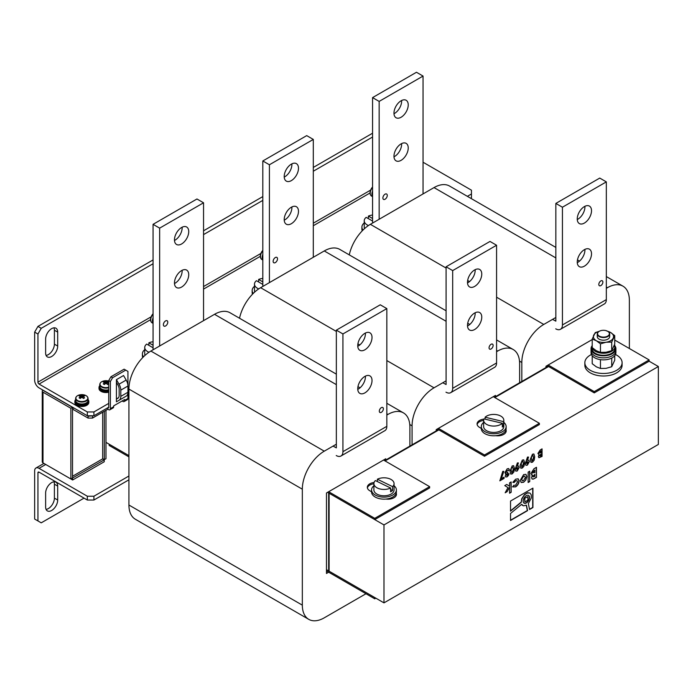 <?xml version="1.0" encoding="UTF-8"?>
<svg xmlns="http://www.w3.org/2000/svg" width="693" height="693" viewBox="0 0 693 693"><rect width="100%" height="100%" fill="white"/><g stroke="black" fill="none" stroke-linecap="round" stroke-linejoin="round"><path stroke-width="1.04" d="M534.173 460.187L532.493 462.188L531.055 462.378L530.24 459.494L532.467 454.21L533.905 454.01L534.71 456.834L534.173 460.187L532.493 462.188M524.047 466.034L522.366 468.035L520.928 468.225L520.105 465.341L522.331 460.065L523.778 459.857L524.584 462.681L524.047 466.034L522.366 468.035M513.911 471.881L512.24 473.882L510.793 474.073L509.979 471.188L512.205 465.913L513.643 465.705L514.457 468.529L513.911 471.881L512.24 473.882M504.071 477.139L504.071 478.404L499.852 480.838L502.754 471.37L503.802 471.37L501.377 478.69L504.071 477.139M514.024 485.325L515.592 485.204L517.558 481.886L517.056 480.673L515.679 480.864L514.059 482.579L512.837 482.319L515.653 479.192L518.156 478.811L519.135 480.985C518.91 483.541 517.732 485.507 515.601 486.884L512.725 486.91L513.825 485.213M529.721 471.197L529.721 481.6L528.144 482.51L528.144 472.106L529.721 471.197M328.664 491.727L374.757 518.338L374.757 519.603L327.572 492.359L329.106 493.243L329.106 571.179L329.106 493.243L383.983 524.93L383.983 602.867L658.35 444.456L658.35 366.519L649.133 361.2L594.256 392.879L547.063 365.635L548.163 366.268L494.386 397.314M383.983 524.93L658.35 366.519M510.533 513.461L510.533 520.469L527.564 510.637L526.437 505.154L523.501 505.838L521.647 504.322L510.533 513.461M521.231 502.356L521.933 498.882L524.237 495.149L527.018 493.061L529.954 493.044L531.28 494.906L531.288 497.972L528.343 503.577L529.565 509.485L532.926 507.545L532.926 488.123L510.533 501.048L510.533 511.157L521.231 502.356L521.716 498.752L524.506 494.516L527.451 492.706L529.954 493.044M526.351 495.651A4.47 2.581 120 0 0 523.432 499.592A4.47 2.581 120 0 0 524.116 503.17A4.47 2.581 120 0 0 528.586 500.589A4.47 2.581 120 0 0 528.586 495.434A4.47 2.581 120 0 0 526.351 495.651M531.496 474.922L532.432 475.173L530.959 473.423L534 468.728L536.477 467.299L536.477 477.434L533.272 479.106L532.129 479.028L531.522 477.65L532.432 475.173L531.592 474.982M525.814 479.998L523.622 482.259L521.223 482.51L520.261 480.37L523.613 474.592L525.935 474.358L526.905 476.524L525.814 479.998L523.622 482.259M511.148 481.921L511.148 492.316L509.572 493.225L509.572 487.162L507.12 491.658L505.171 492.784L507.986 487.621L504.773 485.602L506.756 484.459L509.572 486.226L509.572 482.83L511.148 481.921M505.301 473.674L506.133 473.821L504.911 472.583L507.198 468.797L508.74 468.598L509.39 470.071L508.203 470.755L507.129 470.2L506.098 471.907L507.7 472.21L507.7 473.484L506.436 475.155L507.094 475.485L509.052 473.674L508.541 475.311L507.094 476.853L505.751 477.001L505.249 475.926L506.133 473.821L505.405 473.743M508.203 470.755L506.912 470.079L505.873 471.786L506.262 472.401M507.484 472.331L507.484 473.354L506.211 475.026L507.094 475.485M515.705 467.688L517.385 462.924L518.425 462.924L517.281 466.198L518.667 466.06L519.265 467.454L517.247 470.989L515.843 471.136L515.211 469.785L515.705 467.688M525.84 461.841L527.512 457.068L528.56 457.077L527.408 460.343L528.794 460.213L529.391 461.607L527.382 465.142L525.978 465.289L525.346 463.938L525.84 461.841M541.839 448.995L541.839 456.34L539.44 457.597L538.348 456.635L539.024 454.773L537.924 453.456L540.211 449.939L542.056 448.865L542.056 456.47L538.799 457.666M548.605 366.519L494.828 397.565L548.605 366.519M438.851 429.885L385.074 460.932L438.851 429.885M375.857 598.172L374.757 598.813L374.757 597.539L326.472 569.663L328.664 570.928L328.664 492.992L328.664 570.928L383.983 602.867M522.609 505.474L521.543 504.4M510.533 520.218L527.347 510.516L526.264 505.24M510.533 510.854L521.015 502.226M529.513 509.26L532.709 507.415L532.709 488.244M524.826 498.423L524.826 501.931L527.867 500.181L527.867 496.673L524.61 498.293L524.826 501.931M524.61 498.293L527.867 496.673M524.003 503.101A4.47 2.581 120 0 0 528.361 500.459A4.47 2.581 120 0 0 528.473 495.374M536.252 467.428L536.477 477.434M536.252 477.312L533.272 479.106M533.056 478.976L532.025 478.958M532.311 472.453L534.901 472.626L534.901 470.027L532.311 472.453L532.735 473.206M532.874 476.377L534.901 476.524L534.901 474.315L532.874 476.377L533.229 476.975M534.901 474.315L533.108 476.923M534.901 470.027L532.605 473.154M529.504 471.327L529.721 481.6M529.504 481.47L528.144 482.25M523.406 482.129L521.119 482.441M525.822 474.298L526.905 476.524M526.689 476.394L525.597 479.868M524.688 476.1L523.371 476.169L521.621 479.339L522.253 480.665M521.838 479.461L522.357 480.734L523.587 480.587L525.329 477.451L524.8 476.152L523.596 476.299L521.621 479.339M518.043 478.759L518.918 480.855C518.693 483.419 517.515 485.386 515.384 486.763L515.601 486.884M515.384 486.763L512.499 486.781M516.943 480.613L515.679 480.864M515.462 480.734L514.059 482.579M513.842 482.449L512.872 482.241M510.923 482.051L511.148 492.316M510.923 492.195L509.572 492.974M507.12 491.658L509.572 487.162M506.904 491.528L505.37 492.411M506.748 484.468L509.572 486.226M503.846 477.26L504.071 478.404M503.846 478.274L499.852 480.587M503.542 471.37L501.377 478.69M508.827 473.553L508.541 475.311M508.324 475.181L507.094 476.853M506.869 476.732L505.647 476.931M508.627 468.537L509.39 470.071M509.164 469.941L508.16 470.53M507.986 470.625L506.912 470.079L507.986 470.625M505.873 471.786L506.133 472.349M506.211 475.026L506.878 475.363L506.211 475.026M512.014 473.761L510.689 474.003M513.53 465.653L514.457 468.529M514.232 468.407L513.695 471.751M512.681 467.169L511.269 468.087L510.94 470.382L511.988 472.409M510.94 470.382L512.205 472.539L511.538 472.505M511.269 468.087L511.157 470.504M511.988 467.143L511.486 468.208M512.205 472.539L513.27 469.196L512.577 467.091M518.165 462.924L517.281 466.198M518.546 465.999L519.265 467.454M519.048 467.333L517.247 470.989M517.03 470.859L515.739 471.067M518.087 468.061L517.004 467.368L517.862 467.94L517.004 467.368L516.172 468.91L517.004 469.507L516.172 468.91L517.229 469.637L518.087 468.061L517.221 467.498L516.398 469.031L517.229 469.637M522.15 467.905L520.824 468.156M523.665 459.805L524.584 462.681M524.367 462.56L523.821 465.904M522.817 461.321L521.396 462.24L521.075 464.527L522.115 466.562M521.075 464.527L522.34 466.684L521.673 466.658M521.396 462.24L521.292 464.656M522.115 461.295L521.612 462.361M522.34 466.684L523.406 463.348L522.704 461.243M528.3 457.077L527.408 460.343M528.681 460.152L529.391 461.607M529.175 461.477L527.382 465.142M527.156 465.012L525.874 465.22M528.213 462.214L527.13 461.521L527.997 462.092L527.13 461.521L526.308 463.063L527.139 463.66L526.308 463.063L527.356 463.79L528.213 462.214L527.356 461.651L526.524 463.184L527.356 463.79M532.276 462.058L530.951 462.309M533.792 453.95L534.71 456.834M534.494 456.704L533.957 460.057M532.943 455.474L531.531 456.384L531.202 458.679L532.25 460.715M531.202 458.679L532.467 460.836L531.8 460.81M531.531 456.384L531.418 458.809M532.25 455.448L531.748 456.514M532.467 460.836L533.532 457.501L532.839 455.396M539.44 457.597L538.704 457.597M538.885 452.702L540.878 452.867L540.878 450.918L538.885 452.702L539.232 453.274M540.878 454.132L539.31 455.639L540.878 455.786L540.878 454.132L539.526 455.769L540.505 456.003M540.878 450.918L539.102 453.222M438.418 428.361L484.511 454.972L484.511 456.245L437.318 428.993L438.418 429.625L384.641 460.68M105.986 442.368L128.924 455.613L109.165 444.204L109.165 445.469L128.924 456.878M548.163 365.003L594.256 391.614L649.133 359.927L614.726 340.064M594.256 391.614L594.256 392.879M649.133 359.927L649.133 361.2M483.636 420.4A8.533 4.929 -0 0 0 477.139 424.558M506.141 431.531A8.533 4.929 -0 0 0 505.708 430.492M484.511 456.245L539.379 424.558L539.379 423.293L493.286 396.682M484.511 454.972L539.379 423.293M485.109 419.005A8.533 4.929 -0 0 0 484.572 419.031M483.835 419.109A8.533 4.929 -0 0 0 477.07 423.925A8.533 4.929 -0 0 0 479.573 427.408L481.314 428.413M495.712 435.689A8.533 4.929 -0 0 0 506.211 430.899A8.533 4.929 -0 0 0 505.985 429.764M373.891 483.757A8.533 4.929 0 0 0 367.394 487.924M396.396 494.889A8.533 4.929 0 0 0 395.963 493.858M374.757 519.603L429.634 487.924L429.634 486.659L383.541 460.039M374.757 518.338L429.634 486.659M374.09 482.467A8.533 4.929 0 0 0 367.325 487.292A8.533 4.929 0 0 0 369.819 490.774L371.561 491.779M385.958 499.055A8.533 4.929 0 0 0 396.465 494.256A8.533 4.929 0 0 0 396.24 493.121M374.757 598.813L326.472 570.928M46.076 355.405A8.533 4.929 120 0 0 54.4 344.152L54.4 330.214A8.533 4.929 120 0 0 53.95 327.824M372.565 133.221L313.305 167.437M262.82 196.578L203.551 230.795M153.066 259.944L37.942 326.412L41.233 328.309L37.942 334.017L37.942 382.172A1.551 0.892 -120 0 0 39.042 384.069L150.554 319.69M37.942 334.017L34.65 332.112L34.65 380.266A6.211 3.586 -120 0 0 39.042 387.872L87.327 415.757L87.327 411.954L39.042 384.069M34.65 332.112L37.942 326.412M57.701 346.05L57.701 332.112A8.533 4.929 120 0 0 55.925 328.205A8.533 4.929 120 0 0 49.35 330.492A8.533 4.929 120 0 0 45.625 339.085L45.625 353.023A8.533 4.929 120 0 0 47.393 356.93A8.533 4.929 120 0 0 53.967 354.643A8.533 4.929 120 0 0 57.701 346.05L54.4 344.152M372.565 137.023L313.305 171.232M262.82 200.381L203.551 234.598M153.066 263.747L41.233 328.309M423.163 162.301L471.448 190.185L471.448 193.979L467.368 196.336M471.448 193.979L471.448 197.782L470.66 198.241M128.924 395.538L127.936 396.11M108.732 407.198L93.91 415.757L87.327 415.757M87.327 411.954L93.91 411.954L93.91 415.757M128.924 391.736L127.936 392.307M118.442 397.791L116.415 398.96M108.732 403.395L93.91 411.954M39.042 472.15A1.551 0.892 -120 0 0 38.262 472.072A1.551 0.892 -120 0 0 37.942 472.782L39.042 472.15L87.327 500.025L87.327 496.223L39.042 468.347A6.211 3.586 -120 0 0 35.932 468.035A6.211 3.586 -120 0 0 34.65 470.876L34.65 519.04L41.233 522.834L84.035 498.128M37.942 472.782L37.942 520.937M46.076 509.381A8.533 4.929 120 0 0 54.4 498.128L54.4 484.182A8.533 4.929 120 0 0 53.95 481.8M45.625 493.061L45.625 506.999A8.533 4.929 120 0 0 47.393 510.906A8.533 4.929 120 0 0 53.967 508.619A8.533 4.929 120 0 0 57.701 500.025L57.701 486.088A8.533 4.929 120 0 0 55.925 482.181A8.533 4.929 120 0 0 49.35 484.468A8.533 4.929 120 0 0 45.625 493.061M87.327 496.223L93.91 496.223L128.924 476.013M93.91 496.223L93.91 500.025L128.924 479.816M93.91 500.025L87.327 500.025M124.645 400.415L124.645 399.532L113.669 405.864L122.115 400.987L122.886 401.429A2.486 1.438 -120 0 0 124.134 401.559A2.486 1.438 -120 0 0 124.645 400.415L127.936 398.518L127.936 386.018L120.799 390.142A8.533 4.929 -120 0 0 119.031 384.191L116.415 379.643L123.545 375.528L126.169 380.067A8.533 4.929 60 0 1 127.936 386.018L127.936 371.396L125.745 370.131L112.569 377.737L110.378 381.54L110.378 408.653L113.669 406.756A2.486 1.438 60 0 1 113.158 407.891L109.858 409.797A2.486 1.438 -120 0 0 110.378 408.653M113.669 405.864L113.669 406.756M116.415 379.643L116.415 401.801L119.031 400.285A8.533 4.929 -120 0 0 120.799 396.379L127.936 392.264A8.533 4.929 60 0 1 126.169 396.171L119.031 400.285L126.169 396.171M123.545 397.687L116.415 401.801M109.858 409.797A2.486 1.438 -120 0 1 108.619 409.667L107.848 409.225L92.49 418.096L88.098 418.096L73.06 409.416L73.06 407.519L88.098 416.198L88.098 418.096M93.252 415.757L88.098 416.198M125.745 370.131L124.099 369.178L110.923 376.784L108.732 380.587L108.732 407.709L108.177 407.519M108.732 380.587L110.378 381.54M110.923 376.784L112.569 377.737M107.848 407.709L107.848 409.225M92.49 416.198L92.49 418.096M127.936 398.518A2.486 1.438 60 0 1 127.425 399.653L124.134 401.559M70.868 408.281L70.868 478.984L42.992 462.889L42.992 392.186L70.868 408.281L72.514 407.337L72.514 478.031L104.227 459.857L102.581 458.905M44.638 391.242L72.514 407.337M70.868 478.984L72.514 478.031M44.75 463.903A2.486 1.438 60 0 1 44.742 463.903L72.626 479.998L72.626 478.101M72.626 479.998L104.227 461.763L104.227 459.857M105.986 410.308L105.986 458.705L104.34 459.658L104.34 411.252M102.694 458.705L104.34 459.658M42.992 392.186A2.486 1.438 180 0 1 42.264 391.173A2.486 1.438 180 0 1 42.992 390.159L44.525 391.302M42.264 391.173L42.264 461.876A2.486 1.438 0 0 0 42.992 462.889M116.415 399.116L117.871 398.276A6.211 3.586 -120 0 0 119.153 395.426L119.153 389.189A6.211 3.586 -120 0 0 117.871 384.858L116.415 382.337M120.799 390.142L120.799 396.379M72.514 476.264L102.694 458.844L102.694 412.205M70.868 406.384L44.525 391.043M555.847 317.481L543.771 324.445A31.038 17.923 120 0 0 521.82 362.465L521.82 381.471M629.374 348.527L629.374 300.372A31.038 17.923 120 0 0 622.946 286.157A31.038 17.923 120 0 0 607.423 287.699L606.332 288.331M592.22 339.561L545.971 366.268L545.971 367.533M349.272 254.877A31.038 17.923 -60 0 1 370.374 224.333L446.093 268.052M555.847 257.917L434.026 187.586L370.374 224.333M434.026 187.586A31.038 17.923 -60 0 1 449.549 186.045L555.847 247.418M446.093 380.838L434.026 387.811A31.038 17.923 120 0 0 412.075 425.831L412.075 444.837M519.629 382.744L519.629 363.73A31.038 17.923 120 0 0 513.201 349.523A31.038 17.923 120 0 0 497.678 351.056L496.578 351.689M495.486 396.682L495.486 395.417L436.218 429.625L436.218 430.899M239.518 318.243A31.038 17.923 -60 0 1 260.62 287.699L336.348 331.419M446.093 321.275L324.272 250.944L260.62 287.699M324.272 250.944A31.038 17.923 -60 0 1 339.795 249.411L446.093 310.785M336.348 444.204L324.272 451.169A31.038 17.923 120 0 0 302.33 489.189L302.33 605.145A31.038 17.923 120 0 0 308.757 619.351A31.038 17.923 120 0 0 324.272 617.818L365.982 593.736M409.884 446.101L409.884 427.096A31.038 17.923 120 0 0 403.447 412.881A31.038 17.923 120 0 0 387.933 414.423L386.833 415.055M385.732 460.039L385.732 458.775L326.472 492.992L326.472 573.466L328.664 572.193M308.757 619.351L135.352 519.239A31.038 17.923 -60 0 1 128.924 505.032L302.33 605.145M302.33 489.189L128.924 389.076L128.924 505.032M128.924 389.076A31.038 17.923 -60 0 1 150.875 351.056L324.272 451.169M336.348 384.641L214.527 314.31L150.875 351.056M214.527 314.31A31.038 17.923 -60 0 1 230.05 312.768L336.348 374.142M423.051 193.919L423.051 76.065L416.467 72.263L372.565 97.609L372.565 223.068M372.565 97.609L379.149 101.412L379.149 219.265M401.628 143.581A10.092 5.821 -60 0 1 394.516 156.531A10.092 5.821 -60 0 1 393.988 156.817M401.628 100.494A10.092 5.821 -60 0 1 394.516 113.444A10.092 5.821 -60 0 1 393.988 113.73M401.1 160.334A10.092 5.821 -60 0 1 396.058 160.837A10.092 5.821 -60 0 1 396.058 149.186A10.092 5.821 -60 0 1 406.141 143.364A10.092 5.821 -60 0 1 407.692 151.446A10.092 5.821 -60 0 1 401.1 160.334M401.1 117.247A10.092 5.821 -60 0 1 396.058 117.749A10.092 5.821 -60 0 1 396.058 106.098A10.092 5.821 -60 0 1 406.141 100.277A10.092 5.821 -60 0 1 407.692 108.359A10.092 5.821 -60 0 1 401.1 117.247M423.051 76.065L379.149 101.412M203.551 320.642L203.551 202.789L196.968 198.986L153.066 224.333L153.066 349.792M153.066 224.333L159.65 228.136L159.65 345.989M182.129 270.305A10.092 5.821 -60 0 1 175.017 283.264A10.092 5.821 -60 0 1 174.489 283.541M182.129 227.217A10.092 5.821 -60 0 1 175.017 240.176A10.092 5.821 -60 0 1 174.489 240.454M181.601 287.058A10.092 5.821 -60 0 1 176.559 287.56A10.092 5.821 -60 0 1 176.559 275.909A10.092 5.821 -60 0 1 186.651 270.088A10.092 5.821 -60 0 1 188.193 278.17A10.092 5.821 -60 0 1 181.601 287.058M181.601 243.971A10.092 5.821 -60 0 1 176.559 244.473A10.092 5.821 -60 0 1 176.559 232.822A10.092 5.821 -60 0 1 186.651 227.001A10.092 5.821 -60 0 1 188.193 235.083A10.092 5.821 -60 0 1 181.601 243.971M203.551 202.789L159.65 228.136M442.801 382.744L446.093 384.511L446.093 266.788L489.994 241.441L496.578 245.244L496.578 362.967A9.468 5.466 60 0 1 494.62 367.307L450.719 392.654A9.468 5.466 -120 0 0 452.685 388.314L452.685 270.591L446.093 266.788M445.989 392.177A9.468 5.466 -120 0 0 450.719 392.654M491.094 348.969A2.867 1.655 120 0 0 492.966 346.439A2.867 1.655 120 0 0 492.532 344.135A2.867 1.655 120 0 0 489.656 345.798A2.867 1.655 120 0 0 489.656 349.107A2.867 1.655 120 0 0 491.094 348.969M474.627 329.513A10.092 5.821 120 0 0 481.219 320.625A10.092 5.821 120 0 0 479.677 312.543A10.092 5.821 120 0 0 469.585 318.364A10.092 5.821 120 0 0 469.585 330.015A10.092 5.821 120 0 0 474.627 329.513M474.627 286.426A10.092 5.821 120 0 0 481.219 277.538A10.092 5.821 120 0 0 479.677 269.456A10.092 5.821 120 0 0 469.585 275.277A10.092 5.821 120 0 0 469.585 286.928A10.092 5.821 120 0 0 474.627 286.426M452.685 270.591L496.578 245.244M467.515 325.996A10.092 5.821 120 0 0 468.044 325.71A10.092 5.821 120 0 0 475.164 312.76M467.515 282.909A10.092 5.821 120 0 0 468.044 282.623A10.092 5.821 120 0 0 475.164 269.672M552.555 319.378L555.847 321.154L555.847 203.421L599.748 178.075L606.332 181.878L606.332 299.61A9.468 5.466 60 0 1 604.365 303.941L560.472 329.288A9.468 5.466 -120 0 0 562.43 324.956L562.43 207.224L555.847 203.421M555.734 328.82A9.468 5.466 -120 0 0 560.472 329.288M600.84 285.603A2.867 1.655 120 0 0 602.719 283.073A2.867 1.655 120 0 0 602.278 280.778A2.867 1.655 120 0 0 599.41 282.432A2.867 1.655 120 0 0 599.41 285.75A2.867 1.655 120 0 0 600.84 285.603M584.381 266.155A10.092 5.821 120 0 0 590.973 257.259A10.092 5.821 120 0 0 589.422 249.177A10.092 5.821 120 0 0 579.339 255.007A10.092 5.821 120 0 0 579.339 266.649A10.092 5.821 120 0 0 584.381 266.155M584.381 223.068A10.092 5.821 120 0 0 590.973 214.172A10.092 5.821 120 0 0 589.422 206.09A10.092 5.821 120 0 0 579.339 211.919A10.092 5.821 120 0 0 579.339 223.562A10.092 5.821 120 0 0 584.381 223.068M562.43 207.224L606.332 181.878M577.269 262.63A10.092 5.821 120 0 0 577.797 262.352A10.092 5.821 120 0 0 584.909 249.393M577.269 219.542A10.092 5.821 120 0 0 577.797 219.265A10.092 5.821 120 0 0 584.909 206.306M333.056 446.101L336.348 447.877L336.348 330.145L380.249 304.799L386.833 308.602L386.833 426.334A9.468 5.466 60 0 1 384.875 430.665L340.973 456.011A9.468 5.466 -120 0 0 342.931 451.68L342.931 333.948L336.348 330.145M336.235 455.544A9.468 5.466 -120 0 0 340.973 456.011M381.349 412.326A2.867 1.655 120 0 0 383.22 409.797A2.867 1.655 120 0 0 382.779 407.501A2.867 1.655 120 0 0 379.911 409.156A2.867 1.655 120 0 0 379.911 412.474A2.867 1.655 120 0 0 381.349 412.326M364.882 392.879A10.092 5.821 120 0 0 371.474 383.991A10.092 5.821 120 0 0 369.923 375.901A10.092 5.821 120 0 0 359.84 381.73A10.092 5.821 120 0 0 359.84 393.381A10.092 5.821 120 0 0 364.882 392.879M364.882 349.792A10.092 5.821 120 0 0 371.474 340.904A10.092 5.821 120 0 0 369.923 332.813A10.092 5.821 120 0 0 359.84 338.643A10.092 5.821 120 0 0 359.84 350.294A10.092 5.821 120 0 0 364.882 349.792M342.931 333.948L386.833 308.602M357.77 389.362A10.092 5.821 120 0 0 358.298 389.076A10.092 5.821 120 0 0 365.41 376.117M357.77 346.275A10.092 5.821 120 0 0 358.298 345.989A10.092 5.821 120 0 0 365.41 333.03M313.305 257.285L313.305 139.423L306.713 135.62L262.82 160.967L262.82 286.426M262.82 160.967L269.404 164.769L269.404 282.631M291.883 206.938A10.092 5.821 -60 0 1 284.762 219.898A10.092 5.821 -60 0 1 284.234 220.183M291.883 163.851A10.092 5.821 -60 0 1 284.762 176.81A10.092 5.821 -60 0 1 284.234 177.096M291.355 223.7A10.092 5.821 -60 0 1 286.304 224.203A10.092 5.821 -60 0 1 286.304 212.552A10.092 5.821 -60 0 1 296.396 206.722A10.092 5.821 -60 0 1 297.938 214.813A10.092 5.821 -60 0 1 291.355 223.7M291.355 180.613A10.092 5.821 -60 0 1 286.304 181.116A10.092 5.821 -60 0 1 286.304 169.464A10.092 5.821 -60 0 1 296.396 163.635A10.092 5.821 -60 0 1 297.938 171.725A10.092 5.821 -60 0 1 291.355 180.613M313.305 139.423L269.404 164.769M599.246 331.323A10.092 5.821 0 0 0 593.728 335.109A10.092 5.821 0 0 0 596.344 340.731A10.092 5.821 0 0 0 606.089 342.238A10.092 5.821 0 0 0 613.218 338.123A10.092 5.821 0 0 0 610.611 332.493A10.092 5.821 0 0 0 607.709 331.323M597.712 335.282A6.211 3.586 0 0 0 599.09 339.146A6.211 3.586 0 0 0 606.895 339.605A6.211 3.586 0 0 0 609.242 335.282M611.711 350.641L614.726 344.144L614.726 335.611L611.711 342.108L606.089 342.238L600.459 343.841L600.459 352.382L606.089 352.252L611.711 350.641L611.711 342.108M600.459 352.382L596.344 350.745L592.22 347.626L592.22 339.085L596.344 340.731L600.459 343.841M592.22 339.085L595.235 332.597L599.306 331.289A5.899 3.404 0 0 0 597.92 334.849A5.899 3.404 0 0 0 602.901 337.084A5.899 3.404 0 0 0 608.809 335.152A5.899 3.404 0 0 0 607.648 331.289A5.899 3.404 0 0 0 599.306 331.289L599.09 331.419A6.211 3.586 180 0 1 599.202 331.349M606.488 330.856L610.611 332.493L614.726 335.611M591.458 354.504A18.624 10.75 -0 0 0 584.849 362.716L584.849 365.254A18.624 10.75 -0 0 0 590.306 372.86A18.624 10.75 -0 0 0 610.602 375.19A18.624 10.75 -0 0 0 622.097 365.254L622.097 362.716A18.624 10.75 -0 0 0 615.497 354.504M584.849 362.716A18.624 10.75 -0 0 0 590.306 370.322A18.624 10.75 -0 0 0 610.602 372.652A18.624 10.75 -0 0 0 622.097 362.716M483.636 422.409A12.413 7.173 -0 0 0 481.314 426.585L481.314 428.612A12.413 7.173 -0 0 0 484.944 433.688A12.413 7.173 -0 0 0 498.475 435.239A12.413 7.173 -0 0 0 506.141 428.612L506.141 426.585A12.413 7.173 -0 0 0 503.82 422.409M481.314 426.585A12.413 7.173 -0 0 0 484.944 431.661A12.413 7.173 -0 0 0 498.475 433.212A12.413 7.173 -0 0 0 506.141 426.585M614.873 345.807A12.413 7.173 180 0 1 615.895 348.648L615.895 350.675A12.413 7.173 180 0 1 603.473 357.848A12.413 7.173 180 0 1 591.06 350.675L591.06 352.711A12.413 7.173 180 0 0 603.473 359.875A12.413 7.173 180 0 0 615.895 352.711L615.895 350.675A12.413 7.173 180 0 1 603.473 357.848A12.413 7.173 180 0 1 591.06 350.675L591.06 348.648A12.413 7.173 180 0 1 592.082 345.807M373.891 485.776A12.413 7.173 -0 0 0 371.561 489.951L371.561 491.978A12.413 7.173 -0 0 0 375.199 497.046A12.413 7.173 -0 0 0 388.73 498.605A12.413 7.173 -0 0 0 396.396 491.978L396.396 489.951A12.413 7.173 -0 0 0 394.066 485.776M371.561 489.951A12.413 7.173 -0 0 0 375.199 495.019A12.413 7.173 -0 0 0 388.73 496.569A12.413 7.173 -0 0 0 396.396 489.951M254.487 286.304A12.413 7.173 -0 0 0 252.157 290.488L252.157 292.515A12.413 7.173 -0 0 0 252.503 294.187M252.157 290.488A12.413 7.173 -0 0 0 253.248 293.425M364.232 222.947A12.413 7.173 -0 0 0 361.902 227.122L361.902 229.149A12.413 7.173 -0 0 0 362.248 230.821M361.902 227.122A12.413 7.173 -0 0 0 362.993 230.059M144.733 349.67A12.413 7.173 -0 0 0 142.411 353.846L142.411 355.873A12.413 7.173 -0 0 0 142.749 357.545M142.411 353.846A12.413 7.173 -0 0 0 143.503 356.791M615.895 348.648A12.413 7.173 180 0 1 603.473 355.821A12.413 7.173 180 0 1 591.06 348.648M611.763 358.047L611.711 366.736L614.726 360.239L614.726 355.734M600.996 359.728L600.459 359.936L600.459 368.477L606.089 368.347L611.711 366.736M600.459 368.477L596.344 366.84L592.22 363.721L592.22 355.734M370.512 194.863A5.977 3.456 -60 0 1 370.582 190.254L370.582 190.254A5.977 3.456 -60 0 1 372.236 187.379A5.977 3.456 -60 0 1 372.245 187.379A5.977 3.456 -60 0 1 372.565 187.006L372.245 187.379A10.092 10.092 0 0 0 370.582 190.254C369.646 192.992 369.949 194.915 371.5 196.032A6.211 3.586 -60 0 1 372.565 187.344M385.074 194.17A3.101 1.793 -60 0 1 386.625 194.023A3.101 1.793 -60 0 1 386.625 197.6A3.101 1.793 -60 0 1 383.524 199.393A3.101 1.793 -60 0 1 383.047 196.907A3.101 1.793 -60 0 1 385.074 194.17M372.349 196.128A6.211 3.586 -60 0 1 372.565 191.121M260.759 258.22A5.977 3.456 -60 0 1 260.828 253.621L260.828 253.621A5.977 3.456 -60 0 1 262.491 250.745A5.977 3.456 -60 0 1 262.491 250.736A5.977 3.456 -60 0 1 262.82 250.372L262.491 250.736A10.092 10.092 0 0 0 260.828 253.621C259.901 256.349 260.204 258.272 261.746 259.399A6.211 3.586 -60 0 1 262.82 250.71M275.329 257.536A3.101 1.793 -60 0 1 276.879 257.38A3.101 1.793 -60 0 1 276.879 260.966A3.101 1.793 -60 0 1 273.778 262.76A3.101 1.793 -60 0 1 273.302 260.273A3.101 1.793 -60 0 1 275.329 257.536M262.595 259.494A6.211 3.586 -60 0 1 262.82 254.487M151.013 321.587A5.977 3.456 -60 0 1 151.083 316.987L151.083 316.987A5.977 3.456 -60 0 1 152.746 314.102L152.746 314.102A5.977 3.456 -60 0 1 153.066 313.73L152.746 314.102A10.092 10.092 0 0 0 151.083 316.987C150.147 319.716 150.459 321.639 152.001 322.765A6.211 3.586 -60 0 1 153.066 314.068M165.584 320.902A3.101 1.793 -60 0 1 167.134 320.746A3.101 1.793 -60 0 1 167.134 324.333A3.101 1.793 -60 0 1 164.024 326.117A3.101 1.793 -60 0 1 163.548 323.631A3.101 1.793 -60 0 1 165.584 320.902M152.85 322.851A6.211 3.586 -60 0 1 153.066 317.844M77.616 400.537A5.977 3.456 0 0 0 86.989 399.852A5.977 3.456 0 0 0 83.507 394.776L83.507 394.776A5.977 3.456 0 0 0 80.18 394.776L80.18 394.776A5.977 3.456 0 0 0 77.616 400.537M80.232 395.331A9.971 7.727 -89.9 0 0 79.097 395.98A10.057 5.804 60 0 1 80.327 396.37A1.568 0.901 0 0 0 80.275 396.639A1.568 0.901 0 0 0 80.327 396.812A10.057 5.804 120 0 0 79.097 397.843A9.971 2.581 -139.1 0 1 80.232 398.492A10.057 5.804 -60 0 1 81.453 397.47A1.568 0.901 0 0 0 82.233 397.47A10.057 5.804 60 0 1 83.455 398.492A9.971 2.581 139.1 0 1 84.589 397.843A10.057 5.804 -120 0 0 83.359 396.812A1.568 0.901 0 0 0 83.403 396.639A1.568 0.901 0 0 0 83.359 396.37A10.057 5.804 -60 0 1 84.589 395.98A9.971 7.727 89.9 0 0 83.455 395.331A10.057 5.804 120 0 0 82.233 395.712A1.568 0.901 0 0 0 81.453 395.712A10.057 5.804 -120 0 0 80.232 395.331L81.072 397.765M83.359 396.812L83.359 396.37M81.575 397.479L81.453 395.712M80.327 396.37L80.457 398.284M80.431 398.302L80.327 396.812M82.233 395.712L82.103 397.479M83.455 395.331L82.614 397.765M76.161 397.02A6.211 3.586 0 0 0 75.632 398.458L75.632 400.415A6.211 3.586 0 0 0 77.451 402.954A6.211 3.586 0 0 0 84.217 403.733A6.211 3.586 0 0 0 88.054 400.415L88.054 398.458A6.211 3.586 0 0 0 87.526 397.02M100.303 383.082A6.211 3.586 0 0 0 99.775 384.52C99.974 382.623 101.49 381.393 104.322 380.838L104.322 380.838A10.092 10.092 0 0 1 107.649 380.838L108.732 381.089A5.977 3.456 0 0 0 107.649 380.838A5.977 3.456 0 0 0 104.322 380.838A5.977 3.456 0 0 0 101.758 386.599A5.977 3.456 0 0 0 108.732 387.222M104.374 381.384A9.971 7.727 -89.9 0 0 103.24 382.042A10.057 5.804 60 0 1 104.47 382.423A1.568 0.901 0 0 0 104.426 382.692A1.568 0.901 0 0 0 104.47 382.874A10.057 5.804 120 0 0 103.24 383.905A9.971 2.581 -139.1 0 1 104.374 384.554A10.057 5.804 -60 0 1 105.596 383.524A1.568 0.901 0 0 0 106.375 383.524A10.057 5.804 60 0 1 107.597 384.554A9.971 2.581 139.1 0 1 108.732 383.905A10.057 5.804 -120 0 0 107.502 382.874A1.568 0.901 0 0 0 107.554 382.692A1.568 0.901 0 0 0 107.502 382.423A10.057 5.804 -60 0 1 108.732 382.042A9.971 7.727 89.9 0 0 107.597 381.384A10.057 5.804 120 0 0 106.375 381.774A1.568 0.901 0 0 0 105.596 381.774A10.057 5.804 -120 0 0 104.374 381.384L105.215 383.818M107.502 382.874L107.502 382.423M105.717 383.541L105.596 381.774M104.47 382.423L104.47 382.874M106.375 381.774L106.254 383.541M107.597 381.384L106.757 383.818M108.732 387.733A6.211 3.586 0 0 1 101.594 387.058A6.211 3.586 0 0 1 99.775 384.52L99.775 386.477A6.211 3.586 0 0 0 101.594 389.016A6.211 3.586 0 0 0 108.732 389.691M614.96 346.691L614.96 348.579A11.486 6.627 180 0 1 614.96 348.648A11.486 6.627 180 0 1 603.473 355.284A11.486 6.627 180 0 1 591.987 348.648L591.987 346.621A11.486 6.627 180 0 1 592.22 345.296M613.868 346.595L614.96 346.552A11.486 6.627 180 0 1 614.96 346.621A11.486 6.627 180 0 1 603.473 353.257A11.486 6.627 180 0 1 591.987 346.621M614.518 344.793A11.486 6.627 180 0 1 614.882 345.842L614.882 346.561M614.137 345.868L614.882 345.842M372.236 195.079A5.899 3.404 -60 0 1 372.565 191.64M262.491 258.446A5.899 3.404 -60 0 1 262.82 255.007M152.737 321.812A5.899 3.404 -60 0 1 153.066 318.364M87.734 401.542A5.899 3.404 0 0 1 84.156 404.565A5.899 3.404 0 0 1 77.893 403.967L77.893 403.187M75.944 401.542A5.899 3.404 0 0 0 77.46 403.707L77.46 402.954M77.893 403.456L77.46 403.707M108.732 390.505A5.899 3.404 0 0 1 102.044 390.02L102.044 389.249M100.095 387.604A5.899 3.404 0 0 0 101.602 389.769L101.602 389.016M102.044 389.518L101.602 389.769M99.775 385.646A6.982 4.028 0 0 0 99.004 387.491L99.004 388.504A6.982 4.028 0 0 0 101.048 391.354A6.982 4.028 0 0 0 108.732 392.212M99.004 387.491A6.982 4.028 0 0 0 101.048 390.341A6.982 4.028 0 0 0 108.732 391.199M75.632 399.584A6.982 4.028 0 0 0 74.861 401.429L74.861 402.442A6.982 4.028 0 0 0 76.906 405.301A6.982 4.028 0 0 0 84.511 406.176A6.982 4.028 0 0 0 88.825 402.442L88.825 401.429A6.982 4.028 0 0 0 88.054 399.584M74.861 401.429A6.982 4.028 0 0 0 76.906 404.288A6.982 4.028 0 0 0 84.511 405.162A6.982 4.028 0 0 0 88.825 401.429M153.066 323.579A6.982 4.037 -60 0 1 153.066 319.482M262.82 260.213A6.982 4.037 -60 0 1 262.82 256.124M372.565 196.855A6.982 4.037 -60 0 1 372.565 192.758M368.468 225.528A10.092 5.821 0 0 1 364.232 220.79A10.092 5.821 0 0 1 366.173 217.351L372.565 221.041M364.232 220.79L364.232 227.122A10.092 5.821 0 0 0 364.561 228.595M368.373 218.616L368.373 216.086A10.092 5.821 0 0 1 372.565 215.047M372.565 218.503L368.373 216.086M148.969 352.252A10.092 5.821 0 0 1 144.733 347.514A10.092 5.821 0 0 1 146.682 344.075L153.066 347.765M144.733 347.514L144.733 353.846A10.092 5.821 0 0 0 145.062 355.318M148.874 345.339L148.874 342.81A10.092 5.821 0 0 1 153.066 341.779M153.066 345.227L148.874 342.81M258.714 288.894A10.092 5.821 0 0 1 254.487 284.147A10.092 5.821 0 0 1 256.427 280.708L262.82 284.399M254.487 284.147L254.487 290.488A10.092 5.821 0 0 0 254.807 291.952M258.619 281.982L258.619 279.444A10.092 5.821 0 0 1 262.82 278.413M262.82 281.869L258.619 279.444M503.82 420.253A10.092 5.821 0 0 1 503.534 421.621L485.109 417.221A10.092 5.821 0 0 1 496.448 414.639A10.092 5.821 0 0 1 503.82 420.253L503.82 426.585A10.092 5.821 0 0 1 503.049 428.811A10.092 5.821 0 0 1 491.761 432.302A10.092 5.821 0 0 1 483.636 426.585L483.636 420.253A10.092 5.821 0 0 0 491.008 425.857A10.092 5.821 0 0 0 502.347 423.276L502.347 427.079A10.092 5.821 180 0 0 503.534 425.424L502.347 425.138M503.534 421.621L503.534 425.424M502.347 423.276L483.922 418.875A10.092 5.821 0 0 0 483.636 420.253M485.109 419.161L485.109 417.221M394.066 483.61A10.092 5.821 0 0 1 392.593 486.642L377.373 479.218A10.092 5.821 0 0 1 388.167 478.317A10.092 5.821 0 0 1 394.066 483.61L394.066 489.951A10.092 5.821 0 0 1 391.684 493.711A10.092 5.821 0 0 1 380.509 495.417A10.092 5.821 0 0 1 373.891 489.951L373.891 483.61A10.092 5.821 0 0 0 379.79 488.911A10.092 5.821 0 0 0 390.592 488.011L390.592 491.813A10.092 5.821 180 0 0 392.593 490.445L390.592 489.466M392.593 486.642L392.593 490.445M390.592 488.011L375.363 480.587A10.092 5.821 0 0 0 373.891 483.61M377.373 481.557L377.373 479.218M607.752 331.349A6.211 3.586 180 0 1 607.865 331.419A6.211 3.586 180 0 1 609.684 333.948A6.211 3.586 180 0 1 602.875 337.517A6.211 3.586 180 0 1 597.271 333.948A6.211 3.586 180 0 1 599.09 331.419M370.642 190.09L313.305 223.198M260.897 253.447L203.551 286.555M151.152 316.814L37.942 382.172M203.551 289.094L260.299 256.332M313.305 225.727L370.045 192.966M54.4 330.214L57.701 332.112M39.042 468.347L45.738 464.475M54.4 484.182L57.701 486.088M54.4 498.128L57.701 500.025M119.031 384.191L126.169 380.067M521.82 362.465L519.507 361.122M607.423 287.699L606.332 287.067M467.654 280.5L469.533 281.583M496.578 297.202L543.771 324.445M412.075 425.831L409.754 424.488M497.678 351.056L496.578 350.424M357.909 343.867L359.788 344.949M386.833 360.559L434.026 387.811M387.933 414.423L386.833 413.79M452.685 388.314L496.578 362.967M562.43 324.956L606.332 299.61M342.931 451.68L386.833 426.334M77.451 400.996A6.211 3.586 0 0 0 84.217 401.775A6.211 3.586 0 0 0 88.054 398.458C87.855 396.561 86.339 395.331 83.507 394.776A10.092 10.092 0 0 0 80.18 394.776C77.347 395.331 75.832 396.561 75.632 398.458A6.211 3.586 0 0 0 77.451 400.996M43.919 463.426L35.932 468.035M622.946 286.157L606.332 276.568M579.539 261.096L577.46 259.901M513.201 349.523L496.578 339.925M469.785 324.463L467.714 323.259M403.447 412.881L386.833 403.291M360.039 387.82L357.969 386.625M372.47 196.595L371.5 196.032M262.725 259.962L261.746 259.399M152.971 323.319L152.001 322.765M614.96 346.621L614.96 348.648M609.684 336.616L609.684 333.948M597.271 336.616L597.271 333.948"/></g></svg>
